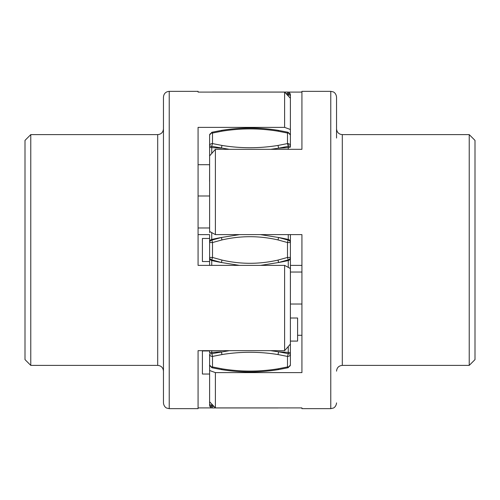 <?xml version="1.0" encoding="UTF-8"?>
<svg xmlns="http://www.w3.org/2000/svg" width="500" height="500" viewBox="0 0 500 500"><rect width="100%" height="100%" fill="white"/><g stroke="black" fill="none" stroke-linecap="round" stroke-linejoin="round"><path stroke-width="0.75" d="M209.613 350.962L202.406 350.962L202.406 374.038L209.613 374.038L209.613 403.919L209.613 370.494L209.613 401.756L215.387 407.906L215.387 372.612L209.613 370.494L209.613 354.381A2.888 2.037 0 0 0 212.5 356.419L212.5 366.95A2.888 2.037 180 0 1 209.613 364.913L209.613 364.575M209.613 405.062A2.888 2.888 0 0 0 212.5 407.944L211.737 406.469A2.888 1.462 180 0 1 209.613 405.062L209.613 403.919A2.888 1.462 0 0 0 211.737 405.325L211.737 406.469L214.044 406.475M229.394 350.669L211.737 353.681A2.888 0.725 180 0 0 209.613 354.381M211.737 350.669L211.737 352.394A144.231 36.212 180 0 1 221.406 351.812L221.975 354.562L212.5 356.419L211.737 352.394A2.888 0.725 0 0 0 209.613 353.094L209.613 350.669M209.613 264.819L209.613 257.45A2.888 2.487 0 0 0 211.737 259.844L221.406 262.506L239.338 265.369M209.613 258.119A2.888 2.487 0 0 0 211.737 260.519A144.231 124.325 180 0 0 221.406 262.506L221.975 260.069L212.5 257.45L209.613 257.45L209.613 242.55L212.5 242.55L212.5 257.45L211.737 259.844L211.737 265.369M239.569 234.613L221.406 237.494L211.737 240.156A2.888 2.487 180 0 0 209.613 242.55L209.613 239.219M301.925 408.656L301.925 407.906L301.925 408.656L330.769 408.656L330.769 91.344L301.925 91.344L301.925 149.319L215.387 149.319L209.613 155.9L209.613 145.619A2.888 0.725 0 0 0 211.737 146.319L229.269 149.319M209.613 146.906A2.888 0.725 0 0 0 211.737 147.606A144.231 36.212 180 0 0 221.406 148.188L221.975 145.438L212.5 143.581A2.888 2.037 180 0 0 209.613 145.619L209.613 135.087A2.888 2.037 0 0 1 212.5 133.05L212.5 143.581L211.737 146.319L211.737 153.537M211.737 132.394L212.5 133.05L221.975 131.194L221.513 130.387L211.863 132.275L209.613 135.087L209.613 150.594M288.2 93.206L288.263 93.531A2.888 1.462 0 0 1 290.387 94.938A2.888 2.888 0 0 0 287.5 92.056L212.5 92.056A2.888 2.888 0 0 0 212.031 92.094M209.613 166.956L209.569 181.444M209.613 364.913L211.863 367.725L221.506 369.613C240.5 372.706 259.5 372.706 278.494 369.613L288.137 367.725L290.387 364.913L290.387 266.75L290.387 268.531L284.613 265.369L198.075 265.369L198.075 127.375L284.613 127.375L290.387 129.494L290.387 94.938L290.387 128.8M212.5 92.056L221.869 92.094L212.369 92.094M278.025 92.056L287.5 92.056L287.944 92.481M287.5 92.056L288.263 93.531L285.963 93.525M288.263 149.319L288.263 147.606A2.888 0.725 0 0 0 290.387 146.906L290.387 98.244L284.613 92.094L284.613 127.375M290.431 238.988L290.387 234.613M290.387 260.663L290.387 239.213M290.387 298.244L290.431 261.012M221.975 354.562C240.656 351.519 259.344 351.519 278.025 354.562L287.5 356.419A2.888 2.037 0 0 0 290.387 354.381A2.888 0.725 180 0 0 288.263 353.681L288.263 352.394A2.888 0.725 0 0 1 290.387 353.094L290.387 364.575M288.263 267.45L288.263 260.519A2.888 2.487 0 0 0 290.387 258.119L290.387 260.5M212.5 407.944L278.025 407.944M287.975 407.906A2.888 2.888 0 0 1 287.5 407.944A2.888 2.888 0 0 0 287.975 407.906M290.387 364.913A2.888 2.037 180 0 1 287.5 366.95L278.025 368.806C259.344 371.85 240.656 371.85 221.975 368.806L212.5 366.95L211.737 367.606M288.263 346.444L288.263 352.394A144.231 36.212 180 0 0 278.594 351.812L288.263 353.681L287.5 356.419L287.5 366.95L288.263 367.606M278.025 354.562L278.594 351.819L270.606 350.669M260.663 265.369L278.594 262.506A144.231 124.325 0 0 0 288.263 260.519L288.263 259.844L278.594 262.506L278.025 260.069C259.344 264.375 240.656 264.375 221.975 260.069M221.975 239.931L212.5 242.55L211.737 239.481A144.231 124.325 180 0 1 221.406 237.494L221.975 239.931C240.656 235.625 259.344 235.625 278.025 239.931L287.5 242.55L287.5 257.45L288.263 259.844A2.888 2.487 0 0 0 290.387 257.45L287.5 257.45L278.025 260.069M290.387 241.881A2.888 2.487 0 0 0 288.263 239.481L287.5 242.55L290.387 242.55A2.888 2.487 180 0 0 288.263 240.156L278.594 237.494L260.431 234.613M270.731 149.319L278.594 148.181A144.231 36.212 0 0 0 288.263 147.606L288.263 146.319L278.594 148.181L278.025 145.438C259.344 148.481 240.656 148.481 221.975 145.438M221.975 131.194C240.656 128.15 259.344 128.15 278.025 131.194L287.5 133.05L287.5 143.581L288.263 146.319A2.888 0.725 0 0 0 290.387 145.619A2.888 2.037 180 0 0 287.5 143.581L278.025 145.438M288.263 132.394L287.5 133.05A2.888 2.037 0 0 1 290.387 135.087L288.137 132.275L278.494 130.387C259.5 127.294 240.5 127.294 221.506 130.387M290.387 341.087L297.594 341.087L297.594 318.012L290.387 318.012M209.825 231.55L209.613 232.688M209.613 242.55L209.613 258.206M209.613 261.537L202.406 261.537L202.406 238.463L209.613 238.463M163.463 108.725L163.463 402.887C163.831 406.969 166.769 408.188 166.694 408.062L169.231 408.656L169.231 91.344C165.725 91.688 163.806 93.612 163.463 97.112L163.463 108.725M163.463 391.275L163.463 361.956M163.463 128.844C163.119 132.35 161.194 134.275 157.694 134.613L157.694 365.387C161.194 365.725 163.119 367.65 163.463 371.156L163.463 97.112M198.075 92.094L198.075 91.344L198.075 92.094L284.613 92.094M198.075 234.631L209.613 234.631M198.075 407.906L212.031 407.906M169.231 408.656L198.075 408.656L198.075 350.669L284.613 350.669L290.387 344.081L290.387 353.094M284.613 265.369L284.613 350.669M198.075 164.7L209.613 164.7M198.075 195.987L209.569 195.987M198.075 227.975L209.613 227.975M25 140.387L25 359.613L30.769 365.387L30.769 134.613L25 140.387M336.538 371.156C336.881 367.65 338.806 365.725 342.306 365.387L342.306 134.613C338.806 134.275 336.881 132.35 336.538 128.844L336.538 97.112C336.037 92.744 333.094 91.794 333.144 91.856L330.769 91.344M336.538 108.731L336.538 138.05M301.925 407.906L215.387 407.906M301.925 265.387L290.387 265.387M301.925 92.094L287.975 92.094M215.387 372.612L301.925 372.612L301.925 234.613L215.387 234.613L215.387 149.319M209.613 155.9L209.613 231.45L215.387 234.613M301.925 335.294L297.594 335.294M301.925 304.025L290.431 304.025M301.925 272.038L290.387 272.038M475 359.613L475 140.387L469.231 134.613L469.231 365.387L475 359.613M211.737 404.019L211.737 405.325A144.231 73.112 180 0 0 213.144 405.519M209.613 241.881A2.888 2.487 0 0 1 211.737 239.481L211.737 232.525M288.263 93.531L288.263 94.675A2.888 1.462 0 0 1 290.387 96.081M288.263 95.981L288.263 94.675A144.231 73.112 0 0 0 286.856 94.481M221.406 369.5L221.975 368.806M278.025 368.806L278.594 369.5M288.263 234.613L288.263 239.481A144.231 124.325 180 0 0 278.594 237.494L278.025 239.931M278.594 130.5L278.025 131.194M288.263 143.656L288.263 146.975M209.613 235.181L209.569 238.919M209.619 180.75L209.613 181.375M209.569 164.7L209.606 166.863M209.606 178.675L209.613 178.094M290.387 235.181L290.431 238.95M290.425 301.406L290.431 302.656M290.181 268.431L290.387 267.375M290.431 302.55L290.425 301.375M198.075 91.344L169.231 91.344M157.694 365.387L30.769 365.387M157.694 134.613L30.769 134.613M330.769 408.656L333.306 408.062C333.231 408.188 336.169 406.969 336.538 402.887M342.306 134.613L469.231 134.613M342.306 365.387L469.231 365.387"/></g></svg>
